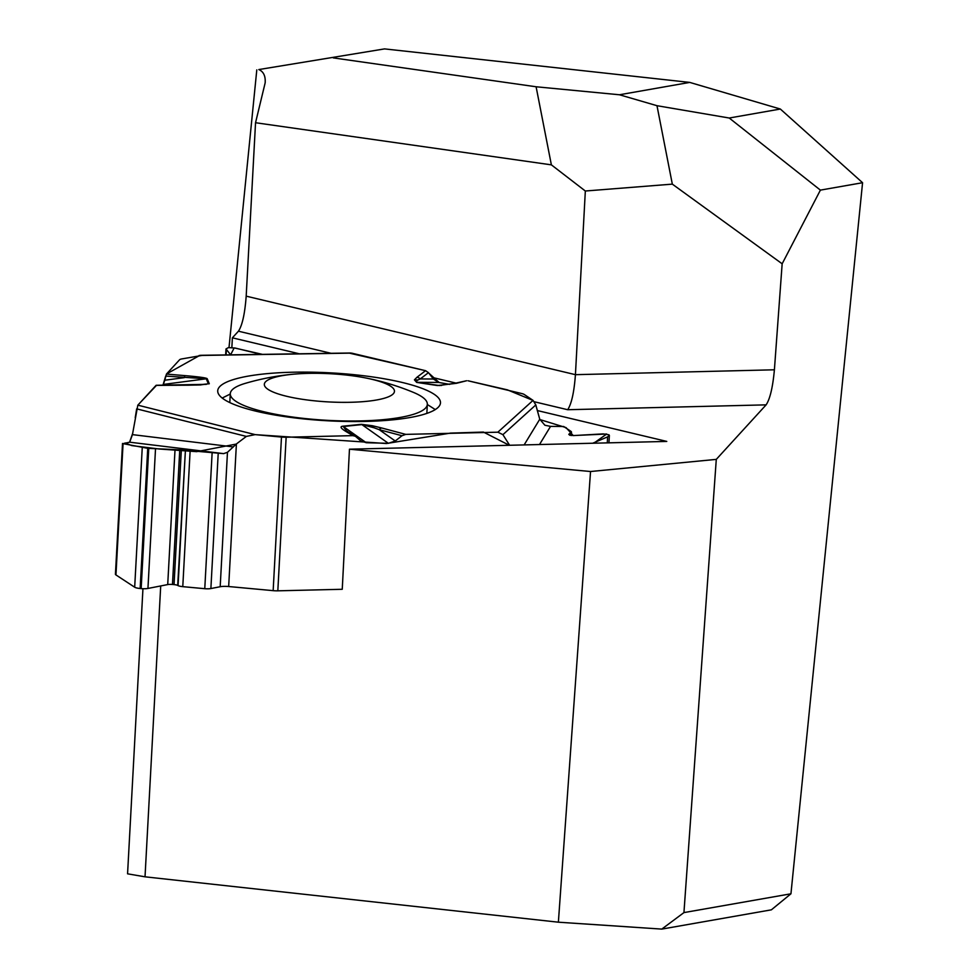 <?xml version="1.0" encoding="UTF-8"?>
<svg xmlns="http://www.w3.org/2000/svg" width="978" height="978" viewBox="0 0 978 978"><rect width="100%" height="100%" fill="white"/><g stroke="black" fill="none" stroke-linecap="round" stroke-linejoin="round"><path stroke-width="1.47" d="M142.947 588.719L127.568 873.819L145.025 876.814L160.71 585.944M231.859 347.496L232.385 337.826L238.436 331.2L331.09 353.302M534.428 401.787L567.68 409.721C571.543 403.89 574.123 392.202 575.431 374.672L246.187 296.151C244.879 313.681 242.299 325.368 238.436 331.2M246.187 296.151L255.539 122.727L551.372 164.854L585.333 191.016L672.326 184.133L656.984 105.697L729.233 118.02L820.395 190.123L862.572 182.715L790.945 893.794L683.94 912.596L661.776 929.1L771.373 909.833L790.945 893.794M258.828 69.56L384.55 48.9L258.828 69.56C263.522 71.614 265.637 76.04 265.16 82.861L255.539 122.727M256.798 69.878L229.011 347.508M236.407 443.951L227.471 452.301L223.62 453.633L179.769 449.807L147.739 448.327L123.069 443.633L115.954 574.93L134.683 587.216A7.237 1.565 3.1 0 0 140.147 588.511L141.15 588.597A7.237 1.565 3.1 0 0 147.947 588.45L167.715 584.575A5.073 1.088 -176.9 0 1 172.47 584.465L174.035 584.612A5.073 1.088 -176.9 0 1 177.69 585.419L178.069 585.614A6.516 1.406 3.1 0 0 182.776 586.653L204.769 588.695A6.516 1.406 3.1 0 0 210.881 588.548L220.184 586.727A9.046 1.944 -176.9 0 1 228.669 586.531L236.407 443.951L246.346 436.408L255.136 434.623L281.481 437.056A9.046 1.944 -176.9 0 0 286.151 437.227L277.825 590.822L342.251 589.282L349.464 449.195L590.541 471.518L558.377 922.193L145.025 876.814M567.68 409.721L766.116 404.855L716.287 459.379L590.541 471.518M349.464 449.195L666.776 441.42L537.277 410.54M299.317 353.791L232.385 337.826M384.55 48.9L689.747 82.409L780.346 109.035L862.572 182.715M780.346 109.035L729.233 118.02M820.395 190.123L782.155 263.791L672.326 184.133M689.747 82.409L619.441 94.768L536.103 86.773L333.339 57.898M656.984 105.697L619.441 94.768M782.155 263.791L774.405 369.794L575.431 374.672L585.333 191.016M558.377 922.193L661.776 929.1M766.116 404.855C770.016 399.024 772.779 387.337 774.405 369.794M716.287 459.379L683.94 912.596M536.103 86.773L551.372 164.854M435.296 409.574L427.325 404.513M230.258 394.036L222.189 398.046M341.53 374.562A65.171 14.12 -176.9 0 1 365.968 378.009A65.171 14.12 -176.9 0 1 377.899 399.745A65.171 14.12 -176.9 0 1 279.916 394.464A65.171 14.12 -176.9 0 1 294.121 374.134A65.171 14.12 -176.9 0 1 341.53 374.562M365.968 378.009A253.473 253.473 0 0 1 413.266 392.325A98.668 21.369 -176.9 0 1 427.337 404.317A98.668 21.369 -176.9 0 1 327.654 420.344A98.668 21.369 -176.9 0 1 230.282 393.694A98.668 21.369 -176.9 0 1 245.551 383.278A253.473 253.473 0 0 1 294.121 374.134M401.995 435.736L379.207 429.672L395.246 441.005L401.995 435.736L405.748 434.379L497.863 432.19L533.059 400.381L535.822 404.916L539.758 419.232L544.905 425.247L550.553 426.384L563.731 426.518L571.115 431.469L571.482 432.031L568.78 434.318L569.587 435.1L573.414 435.577L603.157 433.89L608.964 434.794L609.367 435.43L607.607 436.873L592.692 443.242M416.665 382.398L414.415 379.855L417.997 379.965L415.907 381.518L417.044 382.312A5.428 2.164 98.6 0 0 416.665 382.398L437.374 385.528L456.347 383.327A5.428 4.193 77.6 0 0 454.892 383.315L466.592 380.748L456.347 383.327M449.709 384.366L438.682 382.447L433.364 379.012L428.462 372.655L425.564 370.686L349.464 353.156M202.03 355.43L181.627 358.95A9.046 1.944 -176.9 0 0 179.597 359.757L166.431 374.073L164.781 380.222L184.341 377.642A5.428 0.721 -85.2 0 1 184.928 375.625L166.431 374.073M162.715 385.222L163.302 384.44L206.26 378.779A5.428 5.281 -22.7 0 1 207.202 378.731C206.59 377.875 199.17 376.836 184.928 375.625M196.162 385.075L209.292 383.743L207.202 378.731M156.456 385.405L137.825 405.161L132.446 434.623L129.683 442.19L123.069 443.633M286.151 437.227L352.887 435.638L355.43 436.298L360.711 440.882L366.261 442.728L343.278 426.494L346.53 430.87M395.246 441.005L388.376 443.315L361.897 424.611L343.278 426.494A5.428 3.117 -95.8 0 0 342.74 426.212C339.721 426.591 340.821 428.352 346.029 431.53L352.887 435.638M361.359 424.33A5.428 3.117 -95.8 0 1 361.897 424.611L374.036 427.765L372.251 425.699L361.359 424.33L342.74 426.212M533.059 400.381L524.208 394.464A9.046 1.944 -176.9 0 0 521.567 393.498L467.997 380.772M256.419 411.286A111.541 24.01 -176.9 0 1 217.715 391.163A111.541 24.01 -176.9 0 1 330.405 372.85A111.541 24.01 -176.9 0 1 440.442 403.229A111.541 24.01 -176.9 0 1 374.158 421.139A111.541 24.01 -176.9 0 1 256.419 411.286M163.302 384.44L164.781 380.222M230.674 354.843L225.991 348.938L228.424 347.606L235.172 348.046L261.102 354.378M200.979 384.77L208.351 383.792L206.26 378.779L165.698 376.078L163.118 384.684M417.997 379.965L420.259 378.938A5.428 5.147 -127.4 0 0 416.921 377.3L414.415 379.855M209.292 383.743A5.428 5.281 -22.7 0 0 208.351 383.792L200.453 384.916M228.669 586.531L273.155 590.651L281.481 437.056M277.825 590.822A9.046 1.944 -176.9 0 1 273.155 590.651M509.624 445.271L502.912 434.66L497.863 432.19M388.376 443.315L366.261 442.728M115.954 574.93A9.046 1.944 -176.9 0 1 115.428 574.22L122.519 443.462M355.43 436.298L348.535 432.166A5.428 4.914 121 0 0 346.029 431.53M187.984 385.185A5.428 1.455 89.6 0 1 188.314 385.051A5.428 1.455 89.6 0 1 188.632 385.185L200.649 384.929M372.251 425.699L381.75 427.997A5.428 3.692 -75.1 0 0 379.207 429.672L374.036 427.765M438.682 382.447L417.044 382.312L439.428 385.552M441.555 385.466L437.753 385.442A5.428 2.164 98.6 0 0 437.374 385.528M178.069 585.614L185.404 450.455L177.69 585.419M570.137 435.344L570.26 433.168L569.636 435.137M166.517 373.975L199.683 355.466M230.612 354.843L234.182 347.899L262.397 354.354M351.97 353.205L425.198 370.601M428.89 373.205L439.146 382.52M468.389 380.858L507.399 389.855L533.022 400.418M535.785 404.953L539.758 419.244L524.135 444.917M539.88 419.55L566.042 427.618L573.242 435.565L606.702 434.012L593.78 443.205M509.318 445.283L483.401 432.068L450.43 433.12L386.444 443.523L256.04 434.697M246.04 436.64L237.031 443.474M236.395 444.049L196.651 451.653L159.292 449.012L131.847 445.613L125.098 442.973M129.573 442.203L132.629 433.498M135.221 417.704L136.602 409.281M137.837 405.173L155.905 385.515M432.117 377.398L455.968 383.083M550.553 426.384L539.501 444.538M425.564 370.686L416.921 377.3M199.121 355.479L351.628 353.119M156.003 385.405L188.632 385.185M255.136 434.623L137.825 405.161M381.75 427.997L405.748 434.379M226.077 354.916L226.358 349.806M433.364 379.012L420.259 378.938L428.462 372.655M134.683 587.216L142.25 447.655M140.147 588.511L147.739 448.327M141.15 588.597L148.754 448.425M147.947 588.45L155.514 448.878M167.715 584.575L175.038 449.477M172.47 584.465L179.769 449.807M174.035 584.612L181.333 449.953M182.776 586.653L190.123 451.029M204.769 588.695L212.116 453.058M210.881 588.548L218.204 453.474M220.184 586.727L227.471 452.301M223.62 453.633L129.683 442.19M132.446 434.623L233.339 446.922M246.346 436.408L136.663 408.865M607.289 442.875L607.607 436.873M535.822 404.916L502.912 434.66M426.848 413.413L427.337 404.317M229.806 402.581L230.282 393.694M225.979 349.06L225.661 354.928M200.319 355.32L350.637 352.997M156.199 385.271L206.358 384.342M348.535 432.166L346.469 430.833M609.355 435.565L608.964 442.838M571.47 432.129L571.286 435.552M454.892 383.315L438.902 385.54"/></g></svg>
